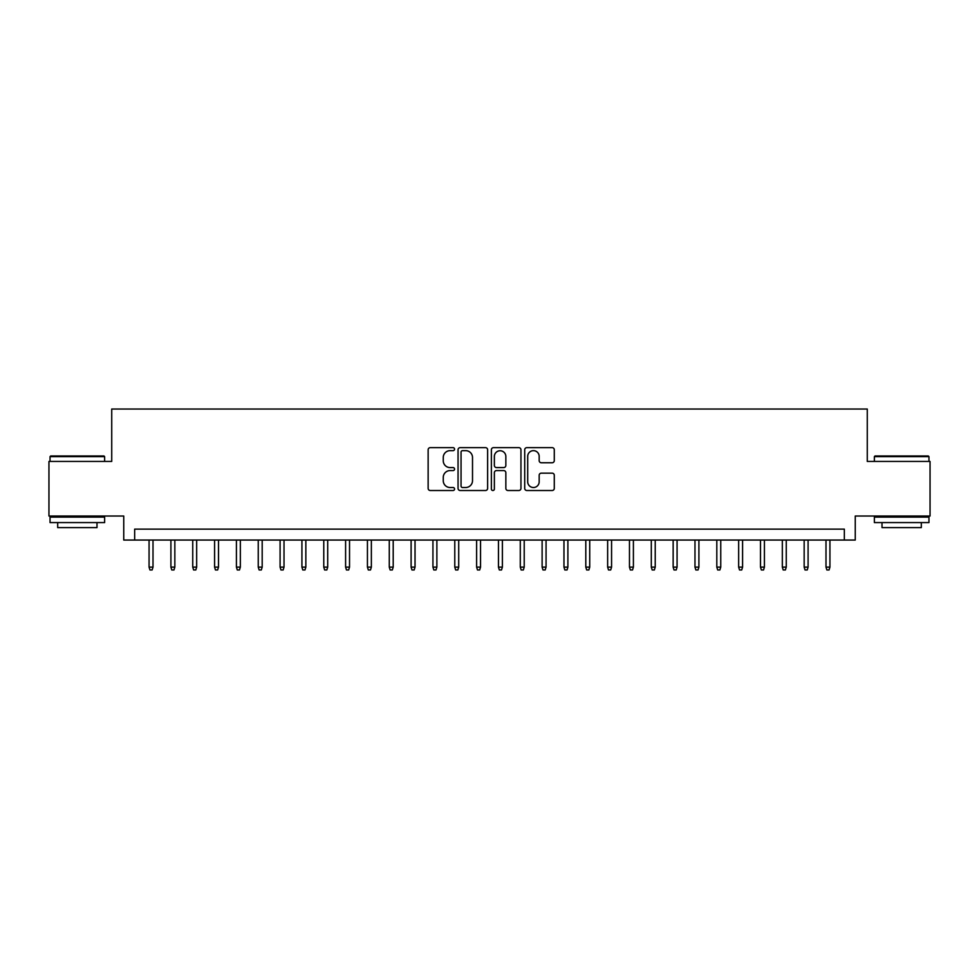 <?xml version="1.0" encoding="UTF-8"?>
<svg xmlns="http://www.w3.org/2000/svg" width="979" height="979" viewBox="0 0 979 979"><rect width="100%" height="100%" fill="white"/><g stroke="black" fill="none" stroke-linecap="round" stroke-linejoin="round"><path stroke-width="1.47" d="M454.562 449.153A1.505 1.505 0 0 0 453.057 447.648L430.283 447.648A2.142 2.142 0 0 0 428.141 449.789L428.141 488.374A2.142 2.142 0 0 0 430.283 490.516L453.057 490.516A1.505 1.505 0 0 0 454.562 489.01A1.505 1.505 0 0 0 453.057 487.518L450.12 487.518A6.853 6.853 0 0 1 443.254 480.652L443.254 477.446A6.853 6.853 0 0 1 450.12 470.581L453.057 470.581A1.505 1.505 0 0 0 454.562 469.088A1.505 1.505 0 0 0 453.057 467.583L450.12 467.583A6.853 6.853 0 0 1 443.254 460.73L443.254 457.511A6.853 6.853 0 0 1 450.12 450.646L453.057 450.646A1.505 1.505 0 0 0 454.562 449.153M552.144 462.761A2.142 2.142 0 0 0 554.285 460.619L554.285 449.789A2.142 2.142 0 0 0 552.144 447.648L526.849 447.648A2.142 2.142 0 0 0 524.707 449.789L524.707 488.374A2.142 2.142 0 0 0 526.849 490.516L552.144 490.516A2.142 2.142 0 0 0 554.285 488.374L554.285 475.304A2.142 2.142 0 0 0 552.144 473.151L541.314 473.151A2.142 2.142 0 0 0 539.172 475.304L539.172 481.778A5.739 5.739 0 0 1 533.445 487.518A5.739 5.739 0 0 1 527.705 481.778L527.705 456.385A5.739 5.739 0 0 1 533.445 450.646A5.739 5.739 0 0 1 539.172 456.385L539.172 460.619A2.142 2.142 0 0 0 541.314 462.761L552.144 462.761M844.339 540.053L855.254 540.053L855.254 516.031L930.05 516.031L930.05 461.439L867.272 461.439L867.272 409.038L111.728 409.038L111.728 461.439L48.95 461.439L48.95 516.031L123.746 516.031L123.746 540.053L844.339 540.053L844.339 529.137L134.661 529.137L134.661 540.053M487.628 449.789A2.142 2.142 0 0 0 485.486 447.648L460.191 447.648A2.142 2.142 0 0 0 458.05 449.789L458.05 488.374A2.142 2.142 0 0 0 460.191 490.516L485.486 490.516A2.142 2.142 0 0 0 487.628 488.374L487.628 449.789M493.514 447.648L518.809 447.648A2.142 2.142 0 0 1 520.95 449.789L520.95 488.374A2.142 2.142 0 0 1 518.809 490.516L507.991 490.516A2.142 2.142 0 0 1 505.849 488.374L505.849 472.722A2.142 2.142 0 0 0 503.695 470.581L496.524 470.581A2.142 2.142 0 0 0 494.371 472.722L494.371 489.01A1.505 1.505 0 0 1 492.878 490.516A1.505 1.505 0 0 1 491.372 489.01L491.372 449.789A2.142 2.142 0 0 1 493.514 447.648M462.541 450.646A1.505 1.505 0 0 0 461.048 452.151L461.048 486.012A1.505 1.505 0 0 0 462.541 487.518L465.649 487.518A6.853 6.853 0 0 0 472.514 480.652L472.514 457.511A6.853 6.853 0 0 0 465.649 450.646L462.541 450.646M505.849 456.495A5.739 5.739 0 0 0 500.11 450.756A5.739 5.739 0 0 0 494.371 456.495L494.371 465.441A2.142 2.142 0 0 0 496.524 467.583L503.695 467.583A2.142 2.142 0 0 0 505.849 465.441L505.849 456.495M153.005 567.122L152.124 569.962L149.946 569.962L149.065 567.122L153.005 567.122L153.005 540.053M149.065 567.122L149.065 540.053M50.7 455.981L103.982 455.981L104.631 456.63L50.039 456.63L50.7 455.981M77.341 522.578L50.039 522.578L50.039 517.12L104.631 517.12L104.631 522.578L77.341 522.578M96.994 522.578L96.994 527.608L57.688 527.608L57.688 522.578M875.018 455.981L928.3 455.981L928.961 456.63L874.369 456.63L875.018 455.981M901.659 522.578L874.369 522.578L874.369 517.12L928.961 517.12L928.961 522.578L901.659 522.578M921.312 522.578L921.312 527.608L882.006 527.608L882.006 522.578M174.837 567.122L173.968 569.962L171.778 569.962L170.909 567.122L174.837 567.122L174.837 540.053M170.909 567.122L170.909 540.053M196.669 567.122L195.8 569.962L193.622 569.962L192.741 567.122L196.669 567.122L196.669 540.053M192.741 567.122L192.741 540.053M218.513 567.122L217.632 569.962L215.453 569.962L214.585 567.122L218.513 567.122L218.513 540.053M214.585 567.122L214.585 540.053M240.344 567.122L239.476 569.962L237.285 569.962L236.416 567.122L240.344 567.122L240.344 540.053M236.416 567.122L236.416 540.053M262.188 567.122L261.307 569.962L259.129 569.962L258.248 567.122L262.188 567.122L262.188 540.053M258.248 567.122L258.248 540.053M284.02 567.122L283.151 569.962L280.961 569.962L280.092 567.122L284.02 567.122L284.02 540.053M280.092 567.122L280.092 540.053M305.852 567.122L304.983 569.962L302.792 569.962L301.924 567.122L305.852 567.122L305.852 540.053M301.924 567.122L301.924 540.053M327.696 567.122L326.815 569.962L324.636 569.962L323.768 567.122L327.696 567.122L327.696 540.053M323.768 567.122L323.768 540.053M349.527 567.122L348.659 569.962L346.468 569.962L345.599 567.122L349.527 567.122L349.527 540.053M345.599 567.122L345.599 540.053M371.359 567.122L370.49 569.962L368.312 569.962L367.431 567.122L371.359 567.122L371.359 540.053M367.431 567.122L367.431 540.053M393.203 567.122L392.322 569.962L390.144 569.962L389.275 567.122L393.203 567.122L393.203 540.053M389.275 567.122L389.275 540.053M415.035 567.122L414.166 569.962L411.975 569.962L411.107 567.122L415.035 567.122L415.035 540.053M411.107 567.122L411.107 540.053M436.879 567.122L435.998 569.962L433.819 569.962L432.938 567.122L436.879 567.122L436.879 540.053M432.938 567.122L432.938 540.053M458.71 567.122L457.842 569.962L455.651 569.962L454.782 567.122L458.71 567.122L458.71 540.053M454.782 567.122L454.782 540.053M480.542 567.122L479.673 569.962L477.495 569.962L476.614 567.122L480.542 567.122L480.542 540.053M476.614 567.122L476.614 540.053M502.386 567.122L501.505 569.962L499.327 569.962L498.458 567.122L502.386 567.122L502.386 540.053M498.458 567.122L498.458 540.053M524.218 567.122L523.349 569.962L521.158 569.962L520.29 567.122L524.218 567.122L524.218 540.053M520.29 567.122L520.29 540.053M546.062 567.122L545.181 569.962L543.002 569.962L542.121 567.122L546.062 567.122L546.062 540.053M542.121 567.122L542.121 540.053M567.893 567.122L567.025 569.962L564.834 569.962L563.965 567.122L567.893 567.122L567.893 540.053M563.965 567.122L563.965 540.053M589.725 567.122L588.856 569.962L586.678 569.962L585.797 567.122L589.725 567.122L589.725 540.053M585.797 567.122L585.797 540.053M611.569 567.122L610.688 569.962L608.51 569.962L607.641 567.122L611.569 567.122L611.569 540.053M607.641 567.122L607.641 540.053M633.401 567.122L632.532 569.962L630.341 569.962L629.473 567.122L633.401 567.122L633.401 540.053M629.473 567.122L629.473 540.053M655.232 567.122L654.364 569.962L652.185 569.962L651.304 567.122L655.232 567.122L655.232 540.053M651.304 567.122L651.304 540.053M677.076 567.122L676.208 569.962L674.017 569.962L673.148 567.122L677.076 567.122L677.076 540.053M673.148 567.122L673.148 540.053M698.908 567.122L698.039 569.962L695.849 569.962L694.98 567.122L698.908 567.122L698.908 540.053M694.98 567.122L694.98 540.053M720.752 567.122L719.871 569.962L717.693 569.962L716.812 567.122L720.752 567.122L720.752 540.053M716.812 567.122L716.812 540.053M742.584 567.122L741.715 569.962L739.524 569.962L738.655 567.122L742.584 567.122L742.584 540.053M738.655 567.122L738.655 540.053M764.415 567.122L763.547 569.962L761.368 569.962L760.487 567.122L764.415 567.122L764.415 540.053M760.487 567.122L760.487 540.053M786.259 567.122L785.378 569.962L783.2 569.962L782.331 567.122L786.259 567.122L786.259 540.053M782.331 567.122L782.331 540.053M808.091 567.122L807.222 569.962L805.032 569.962L804.163 567.122L808.091 567.122L808.091 540.053M804.163 567.122L804.163 540.053M829.935 567.122L829.054 569.962L826.876 569.962L825.995 567.122L829.935 567.122L829.935 540.053M825.995 567.122L825.995 540.053M50.039 461.439L50.039 456.63M62.485 517.12L62.485 516.031M92.185 517.12L92.185 516.031M104.631 461.439L104.631 456.63M874.369 461.439L874.369 456.63M886.815 517.12L886.815 516.031M916.515 517.12L916.515 516.031M928.961 461.439L928.961 456.63"/></g></svg>
